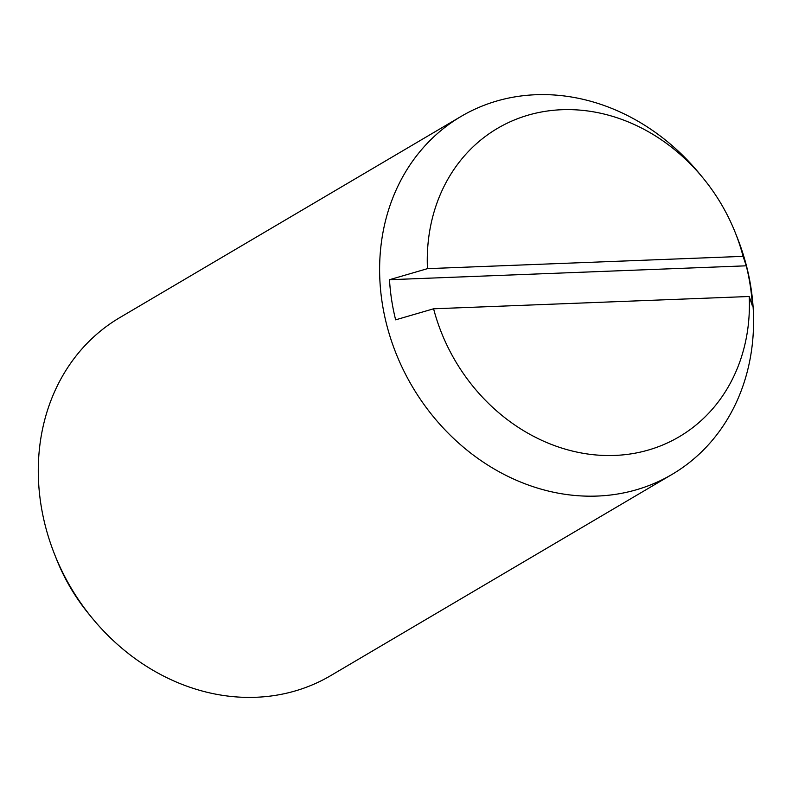<?xml version="1.0" encoding="UTF-8"?>
<svg xmlns="http://www.w3.org/2000/svg" width="792" height="792" viewBox="0 0 792 792"><rect width="100%" height="100%" fill="white"/><g stroke="black" fill="none" stroke-linecap="round" stroke-linejoin="round"><path stroke-width="1.19" d="M703.039 178.022L699.752 174.012A207.761 179.2 59.5 0 0 461.092 116.414L119.75 317.632A207.761 179.2 59.5 0 0 40.818 503.801A207.761 179.2 59.5 0 0 54.589 554.341A207.761 179.2 59.5 0 0 92.1 617.988A207.761 179.2 59.5 0 0 330.769 675.586L672.111 474.368A207.761 179.2 59.5 0 0 751.044 288.199A207.761 179.2 59.5 0 0 737.273 237.659L735.362 232.838A178.972 154.371 59.5 0 0 703.039 178.022A178.972 154.371 59.5 0 0 523.621 116.553A178.972 154.371 59.5 0 0 427.452 268.656L743.084 256.361A178.972 154.371 59.5 0 0 735.362 232.838M461.092 116.414A207.761 179.2 59.5 0 0 382.15 302.574A207.761 179.2 59.5 0 0 672.111 474.368M743.084 256.361L746.262 265.815A202.01 174.23 -120.5 0 1 750.281 285.843A202.01 174.23 -120.5 0 1 752.4 305.94L749.222 296.495L433.59 308.791L395.634 319.839A202.01 174.23 -120.5 0 1 391.614 299.812A202.01 174.23 -120.5 0 1 389.496 279.715L427.452 268.656M54.589 554.341L56.499 559.162A178.972 154.371 59.5 0 0 88.813 613.978L92.1 617.988M746.262 265.815L389.496 279.715M433.59 308.791A178.972 154.371 59.5 0 0 614.79 455.43A178.972 154.371 59.5 0 0 749.222 296.495"/></g></svg>
